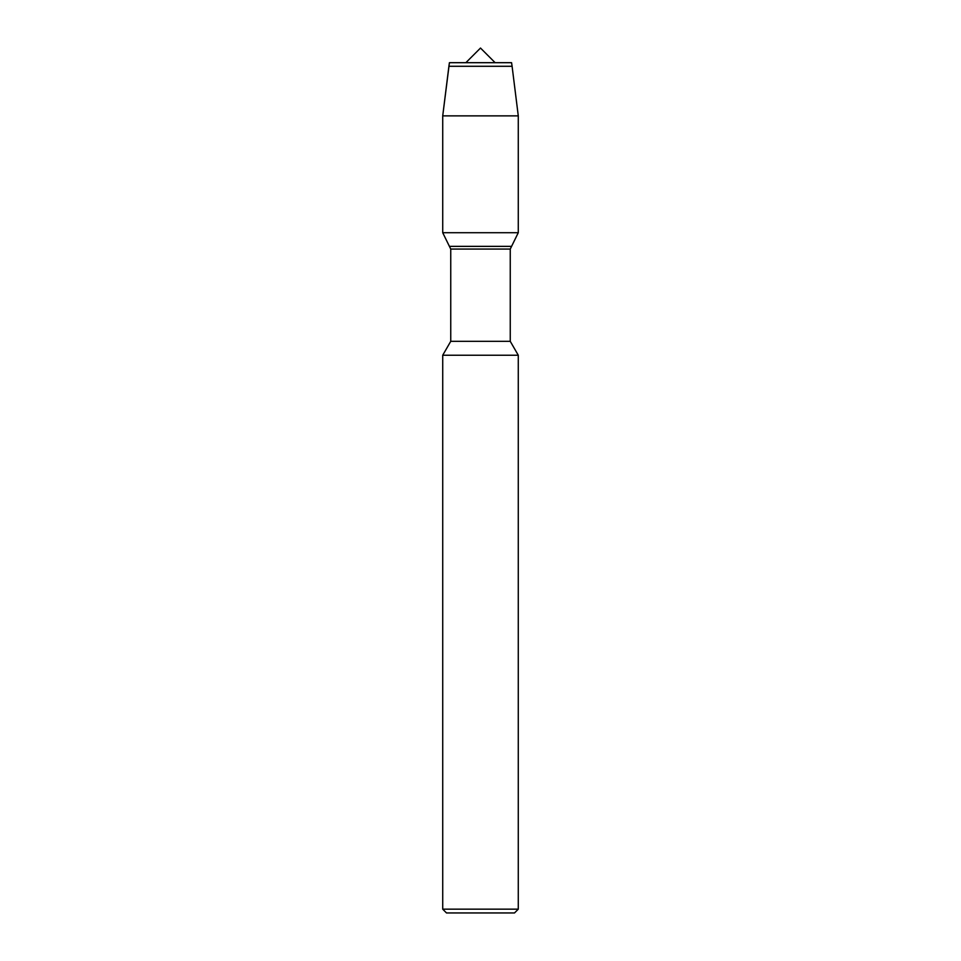 <?xml version="1.0" encoding="UTF-8"?>
<svg xmlns="http://www.w3.org/2000/svg" width="961" height="961" viewBox="0 0 961 961"><rect width="100%" height="100%" fill="white"/><g stroke="black" fill="none" stroke-linecap="round" stroke-linejoin="round"><path stroke-width="1.44" d="M465.857 62.693L480.5 48.05L495.143 62.693M442.721 355.234L442.721 909.166L518.279 909.166L518.279 355.234L442.721 355.234L450.745 341.323L450.745 249.067L442.721 232.706L442.721 115.873L449.424 62.693L511.576 62.693L449.424 62.693L448.907 66.285L512.093 66.285L511.576 62.693M450.745 341.323L510.255 341.323L510.255 249.067L450.745 249.067M442.721 909.166L446.493 912.95L514.507 912.95L518.279 909.166M449.424 246.364L442.721 232.706L518.279 232.706L511.576 246.364L449.424 246.364L511.576 246.364L510.255 249.067M442.721 232.706L442.721 115.873L518.279 115.873L512.093 66.285M442.721 115.873L448.907 66.285M518.279 355.234L510.255 341.323M518.279 232.706L518.279 115.873"/></g></svg>
